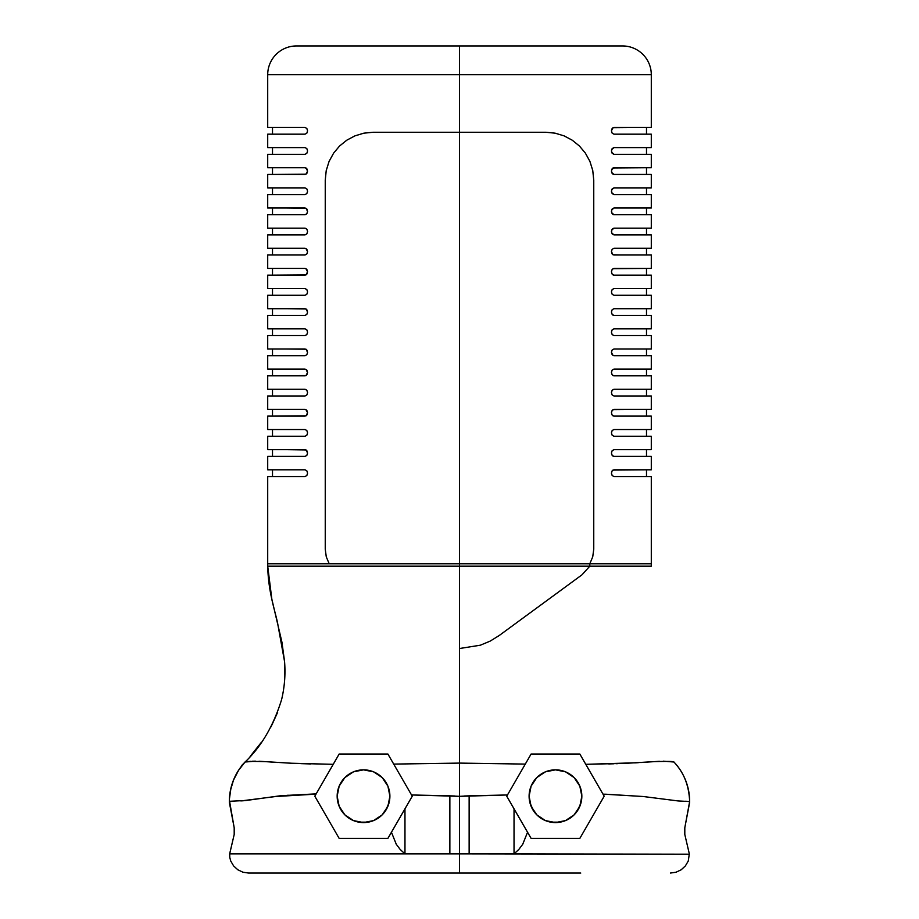 <?xml version="1.0" encoding="UTF-8"?>
<svg xmlns="http://www.w3.org/2000/svg" width="919" height="919" viewBox="0 0 919 919"><rect width="100%" height="100%" fill="white"/><g stroke="black" fill="none" stroke-linecap="round" stroke-linejoin="round"><path stroke-width="1.38" d="M632.272 134.174L613.938 134.174L612.169 133.186L611.422 130.82L612.169 128.442L613.938 127.465L651.295 127.465L651.295 74.715L267.705 74.715L267.705 127.465L305.062 127.465L298.583 127.465L305.062 127.465L306.831 128.442L307.578 130.82L306.831 133.198L305.062 134.174L267.705 134.174L267.705 147.603L305.062 147.603L306.831 148.579L307.578 150.957L306.831 153.335L305.062 154.312L267.705 154.312L267.705 167.74L305.062 167.74L306.831 168.717L307.578 171.095L306.831 173.473L305.062 174.449L298.583 174.449L305.074 174.449L267.705 174.449L267.705 187.878L305.062 187.878L306.831 188.855L307.578 191.232L306.831 193.61L305.062 194.587L267.705 194.587L267.705 208.016L305.062 208.016L306.831 208.992L307.578 211.37L306.831 213.748L305.062 214.724L298.583 214.724L305.074 214.724L267.705 214.724L267.705 228.153L305.062 228.153L306.831 229.141L307.578 231.508L306.831 233.885L305.062 234.862L267.705 234.862L267.705 248.291L305.062 248.291L306.831 249.279L307.578 251.645L306.831 254.023L305.062 255L267.705 255L267.705 268.428L305.062 268.428L306.831 269.416L307.578 271.783L306.831 274.161L305.062 275.137L298.583 275.137L305.074 275.137L267.705 275.137L267.705 288.566L305.062 288.566L306.831 289.554L307.578 291.92L306.831 294.298L305.062 295.275L267.705 295.275L267.705 308.704L305.062 308.704L306.831 309.692L307.578 312.058L306.831 314.436L305.062 315.412L298.583 315.412L305.074 315.412L267.705 315.412L267.705 328.841L305.062 328.841L306.831 329.829L307.578 332.196L306.831 334.573L305.062 335.55L267.705 335.55L267.705 348.979L305.062 348.979L306.831 349.967L307.578 352.333L306.831 354.711L305.062 355.687L267.705 355.687L267.705 369.116L305.062 369.116L306.831 370.104L307.578 372.471L306.831 374.849L305.062 375.837L298.583 375.837L305.074 375.837L267.705 375.837L267.705 389.254L305.062 389.254L306.831 390.242L307.578 392.608L306.831 394.986L305.062 395.974L267.705 395.974L267.705 409.392L305.062 409.392L306.831 410.379L307.578 412.746L306.831 415.124L305.062 416.112L298.583 416.112L305.074 416.112L267.705 416.112L267.705 429.529L305.062 429.529L306.831 430.517L307.578 432.883L306.831 435.261L305.062 436.249L267.705 436.249L267.705 449.667L305.062 449.667L306.831 450.655L307.578 453.033L306.831 455.399L305.062 456.387L298.583 456.387L305.074 456.387L267.705 456.387L267.705 469.804L305.062 469.804L306.831 470.792L307.578 473.17L306.831 475.537L305.062 476.524L267.705 476.524L267.705 566.184L286.246 566.184M632.272 154.312L613.938 154.312L612.169 153.324L611.422 150.957L612.169 148.579L613.938 147.603L632.272 147.603M632.272 174.449L613.938 174.449L612.169 173.461L611.422 171.095L612.169 168.717L613.938 167.74L620.417 167.74L613.926 167.74L632.272 167.74M632.272 194.587L613.938 194.587L612.169 193.599L611.422 191.232L612.169 188.855L613.938 187.878L632.272 187.878M632.272 214.724L613.938 214.724L612.169 213.748L611.422 211.37L612.169 208.992L613.938 208.016L632.272 208.016M632.272 234.862L613.938 234.862L612.169 233.885L611.422 231.508L612.169 229.13L613.938 228.153L620.417 228.153L613.926 228.153L632.272 228.153M632.272 255L613.938 255L612.169 254.023L611.422 251.645L612.169 249.267L613.938 248.291L632.272 248.291M632.272 275.137L613.938 275.137L612.169 274.161L611.422 271.783L612.169 269.405L613.938 268.428L620.417 268.428L613.926 268.428L632.272 268.428M632.272 295.275L613.938 295.275L612.169 294.298L611.422 291.92L612.169 289.542L613.938 288.566L632.272 288.566M632.272 315.412L613.938 315.412L612.169 314.436L611.422 312.058L612.169 309.692L613.938 308.704L632.272 308.704M632.272 335.55L613.938 335.55L612.169 334.573L611.422 332.196L612.169 329.829L613.938 328.841L620.417 328.841L613.926 328.841L632.272 328.841M632.272 355.687L613.938 355.687L612.169 354.711L611.422 352.333L612.169 349.967L613.938 348.979L632.272 348.979M632.272 375.837L613.938 375.837L612.169 374.849L611.422 372.471L612.169 370.104L613.938 369.116L620.417 369.116L613.926 369.116L632.272 369.116M632.272 395.974L613.938 395.974L612.169 394.986L611.422 392.608L612.169 390.242L613.938 389.254L632.272 389.254M632.272 416.112L613.938 416.112L612.169 415.124L611.422 412.746L612.169 410.379L613.938 409.392L620.417 409.392L613.926 409.392L632.272 409.392M632.272 436.249L613.938 436.249L612.169 435.261L611.422 432.883L612.169 430.517L613.938 429.529L632.272 429.529M632.272 456.387L613.938 456.387L612.169 455.399L611.422 453.033L612.169 450.655L613.938 449.667L632.272 449.667M632.272 476.524L613.938 476.524L612.169 475.537L611.422 473.17L612.169 470.792L613.938 469.804L620.417 469.804L613.926 469.804L632.272 469.804M529.103 796.21A26.375 26.375 0 0 1 555.467 769.846A26.375 26.375 0 0 1 581.842 796.21L579.832 786.124L574.111 777.566L565.564 771.845L555.467 769.846L545.381 771.845L536.822 777.566L531.102 786.124L529.103 796.21L531.102 806.308L536.822 814.866L545.381 820.575L555.467 822.585L565.564 820.575L574.111 814.866L579.832 806.308L581.842 796.21A26.375 26.375 0 0 1 555.467 822.585A26.375 26.375 0 0 1 529.103 796.21L529.608 791.064M337.158 796.21A26.375 26.375 0 0 1 363.533 769.846A26.375 26.375 0 0 1 389.897 796.21L387.898 786.124L382.178 777.566L373.619 771.845L363.533 769.846L353.436 771.845L344.889 777.566L339.168 786.124L337.158 796.21L339.168 806.308L344.889 814.866L353.436 820.575L363.533 822.585L373.619 820.575L382.178 814.866L387.898 806.308L389.897 796.21A26.375 26.375 0 0 1 363.533 822.585A26.375 26.375 0 0 1 337.158 796.21L337.664 791.064M580.751 873.05L459.5 873.05L459.5 796.348L449.862 795.831L449.862 853.866L469.138 853.866L469.138 795.831L459.5 796.348L459.5 853.866L514.031 853.866L514.031 808.835L506.748 796.21L507.46 794.969L469.138 795.831L469.138 853.866L689.33 854.199L514.031 853.866L518.81 849.466L522.727 844.274L527.552 832.246L531.113 838.404L514.031 808.835L527.552 832.246L514.031 808.835L514.031 853.866L518.81 849.466L522.727 844.274L527.552 832.246L531.113 838.404L579.832 838.404L531.113 838.404L506.748 796.21L516.581 779.186M233.575 801.173L229.348 801.54A57.541 57.541 0 0 1 245.074 762.012C245.017 761.369 251.772 761.254 265.338 761.644L293.345 763.344L333.229 764.321L316.17 793.867L280.605 795.728L246.372 800.449L229.566 801.288L234.196 827.778L234.196 834.486L229.681 853.866L404.969 853.866L404.969 808.835L387.887 838.404L412.252 796.21L387.887 754.017L393.7 764.091L459.5 763.092L525.3 764.091L507.46 794.969L459.5 796.348L459.5 763.103L459.5 796.348L411.54 794.969L393.7 764.091L459.5 763.103L459.5 566.184L267.705 566.184L267.705 563.784L329.209 563.784L326.279 556.857L325.246 549.206L325.246 180.204L326.222 170.589L329.071 161.422L333.597 153.174L339.559 146.029L346.762 140.205L354.895 135.886L363.832 133.175L373.194 132.256L545.806 132.256L555.145 133.175L564.082 135.874L572.238 140.193L579.441 146.029L585.38 153.128L589.918 161.399L592.755 170.497L593.754 180.204L593.754 549.206L592.732 556.811L589.791 563.784L651.295 563.784L651.295 476.524L613.938 476.524L612.169 475.537L611.422 473.17L612.169 470.792L613.938 469.804L651.295 469.804L651.295 456.387L613.926 456.387L612.169 455.399L611.422 453.033L612.169 450.655L613.938 449.667L651.295 449.667L651.295 436.249L613.938 436.249L612.169 435.261L611.422 432.883L612.169 430.517L613.938 429.529L651.295 429.529L651.295 416.112L613.926 416.112L612.169 415.124L611.422 412.746L612.169 410.379L613.938 409.392L651.295 409.392L651.295 395.974L613.938 395.974L612.169 394.986L611.422 392.608L612.169 390.242L613.938 389.254L651.295 389.254L651.295 375.837L613.926 375.837L612.169 374.849L611.422 372.471L612.169 370.104L613.938 369.116L651.295 369.116L651.295 355.687L613.938 355.687L620.417 355.687L612.984 355.435L611.422 352.333L612.169 349.967L613.938 348.979L651.295 348.979L651.295 335.55L613.938 335.55L612.169 334.573L611.422 332.196L612.169 329.829L613.938 328.841L651.295 328.841L651.295 315.412L613.926 315.412L612.169 314.436L611.422 312.058L612.169 309.692L613.938 308.704L651.295 308.704L651.295 295.275L613.938 295.275L612.169 294.298L611.422 291.92L612.169 289.542L613.938 288.566L651.295 288.566L651.295 275.137L613.926 275.137L612.169 274.161L611.422 271.783L612.169 269.405L613.938 268.428L651.295 268.428L651.295 255L613.938 255L620.417 255L612.984 254.747L611.422 251.645L612.169 249.267L613.938 248.291L651.295 248.291L651.295 234.862L613.938 234.862L611.617 232.794L611.617 230.221L613.938 228.153L651.295 228.153L651.295 214.724L613.926 214.724L611.617 212.657L611.617 210.083L613.938 208.016L651.295 208.016L651.295 194.587L613.938 194.587L611.617 192.519L611.617 189.946L613.938 187.878L651.295 187.878L651.295 174.449L613.926 174.449L611.617 172.381L611.617 169.808L613.938 167.74L651.295 167.74L651.295 154.312L613.938 154.312L611.617 152.244L611.617 149.671L613.938 147.603L651.295 147.603L651.295 134.174L613.938 134.174L612.169 133.186L611.422 130.82L612.984 127.718L632.272 127.465M602.91 793.993L585.771 764.321L625.655 763.344L653.662 761.644C667.228 761.254 673.983 761.369 673.926 762.012A57.541 57.541 0 0 1 689.652 801.54L678.119 800.943L643.22 796.509L602.99 794.119L604.185 796.21L579.832 754.017L531.113 754.017L507.46 794.969L484.991 795.636L507.46 794.969M516.765 778.864L525.071 764.47M689.652 801.586L684.804 827.778L689.641 802.425L684.804 827.778L684.804 834.486L689.319 853.866L684.804 834.486L689.319 853.866L688.262 861.034L689.319 853.866L684.804 834.486L684.804 827.778L689.652 801.54L678.119 800.943L643.22 796.509L605.518 794.2M604.185 796.21L579.832 838.404L604.185 796.21M229.348 801.609L234.196 827.778L234.196 834.486L229.681 853.866L449.862 853.866L449.862 795.831L411.54 794.969L412.252 796.21L391.448 832.246L396.273 844.274L400.19 849.466L404.969 853.866L459.5 853.866L459.5 873.05L248.532 873.05L368.335 873.05M229.773 857.461L229.693 853.705L234.196 834.486L229.681 853.866M259.606 761.288L290.795 763.218L333.229 764.321L339.168 754.017L314.815 796.21L339.168 838.404L387.887 838.404L339.168 838.404L314.815 796.21L316.01 794.131L275.78 796.509L240.881 800.943M246.384 800.449L243.018 800.782M284.626 795.693L316.17 793.867L284.626 795.693M404.969 808.835L404.969 853.866L400.19 849.466L396.273 844.274L391.448 832.246M254.287 799.404L258.721 798.726M270.921 853.866L286.992 853.866L270.921 853.866M314.815 796.21L315.803 794.487M243.569 800.736L246.912 800.392M234.184 801.311L229.67 801.242M229.784 857.473L230.738 861.034L233.61 865.916L237.78 869.753L242.903 872.2L248.532 873.05L242.903 872.2L237.78 869.753L233.61 865.916M244.075 800.679L242.455 800.828M249.784 761.414L250.542 761.334M252.346 761.219L255.16 761.173M258.963 761.254L260.088 761.311M261.478 761.391L264.327 761.575M269.83 761.954L277.825 762.494M307.532 794.361L301.857 794.567L307.532 794.361M288.21 795.222L287.383 795.303M284.511 795.682L283.822 795.659L284.511 795.682M684.609 801.299L686.194 801.23M634.73 762.885L638.337 762.678M641.416 762.483L653.57 761.656M687.711 801.448L686.654 801.402M232.829 801.379L229.934 801.517M308.244 794.349L309.048 794.269M229.359 800.369L229.348 801.54A57.541 57.541 180 0 1 245.074 762.012L255.758 761.173M339.168 754.017L387.887 754.017L339.168 754.017M525.3 764.091L459.5 763.103L459.5 648.527L480.373 645.195L490.183 641.106L499.201 635.523L582.003 574.8L589.791 566.184L651.295 566.184L651.295 476.524M673.926 762.092L673.926 762.012C683.759 772.293 688.997 785.458 689.652 801.54A57.541 57.541 180 0 0 673.926 762.012L663.242 761.173M659.394 761.288L640.761 762.529M637.683 762.713L585.771 764.321L579.832 754.017L531.113 754.017M308.933 566.184L296.894 566.184L308.933 566.184M275.229 762.322L276.734 762.425M300.766 763.632L310.53 763.942M435.962 795.532L437.949 795.521L435.962 795.532M449.862 795.831L454.687 796.003M464.313 796.003L469.138 795.831M475.812 795.601L481.039 795.532M429.093 873.05L489.884 873.05M337.158 796.233A26.375 26.375 0 0 0 337.905 802.425L339.283 806.583A26.375 26.375 0 0 0 343.993 813.924L342.224 811.753M337.905 802.436A26.375 26.375 0 0 0 339.283 806.583L338.835 805.469M344.039 813.97A26.375 26.375 0 0 0 358.376 822.08M358.399 822.08A26.375 26.375 0 0 0 389.897 796.233M387.841 806.434L389.162 802.425L385.716 810.466L387.772 806.583L382.419 814.625L385.716 810.466M373.895 820.46L381.867 815.164L373.884 820.472M372.988 820.828L363.533 822.585L369.852 821.816M357.215 821.816L363.533 822.585L354.079 820.828M347.244 816.957L353.183 820.472M341.351 810.478L344.648 814.625L339.283 806.583M347.164 816.888L345.751 815.681M353.172 820.46L348.163 817.646M529.103 796.233A26.375 26.375 0 0 0 533.273 810.455M531.228 806.583L533.422 810.684L529.838 802.425L533.284 810.466L536.581 814.625L533.284 810.478A26.375 26.375 0 0 0 535.949 813.947L534.157 811.753L535.949 813.947M544.335 820.127L542.83 819.357A26.375 26.375 0 0 0 560.601 822.08M560.624 822.08A26.375 26.375 0 0 0 574.961 813.97M576.776 811.753L574.984 813.947A26.375 26.375 0 0 0 581.095 802.436M580.165 805.469L581.095 802.425L577.66 810.466L574.352 814.625L577.66 810.466L581.095 802.425A26.375 26.375 0 0 0 581.842 796.233M565.828 820.46L571.836 816.888M564.921 820.828L555.467 822.585L561.785 821.816M549.148 821.816L555.467 822.585L546.012 820.828M545.105 820.46L537.133 815.164L545.116 820.472M573.249 815.681L565.817 820.472M617.637 763.655L616.006 763.712M613.835 763.781L608.711 763.93M465.542 763.195L459.741 763.103M589.791 566.184L582.003 574.8L499.201 635.523L490.183 641.106L480.373 645.195L459.5 648.527L459.5 566.184L589.791 566.184L459.5 566.184L459.5 74.715L459.5 132.256L373.194 132.256L363.832 133.175L354.895 135.886L346.762 140.205L339.559 146.029L333.597 153.174L329.071 161.422L326.222 170.589L325.246 180.204L325.246 549.206L326.279 556.857L329.209 563.784L589.791 563.784L592.732 556.811L593.754 549.206L593.754 180.204L592.755 170.497L589.918 161.399L585.38 153.128L579.441 146.029L572.238 140.193L564.082 135.874L555.145 133.175L545.806 132.256L459.5 132.256L459.5 563.784L589.791 563.784L589.791 566.184L589.791 563.784L651.295 563.784L651.295 566.184L589.791 566.184M581.336 801.357L581.842 796.21M389.392 801.357L389.897 796.21M277.056 566.184L273.919 566.184M286.728 476.524L305.062 476.524L306.831 475.537L307.578 473.17L306.831 470.792L305.062 469.804L286.728 469.804M305.062 167.74L286.728 167.74M296.871 45.95L622.519 45.95A28.765 28.765 0 0 1 651.295 74.715L459.5 74.715L459.5 45.95L622.519 45.95A28.765 28.765 0 0 1 651.295 74.715L651.295 127.465M269.382 134.174L275.275 134.174M286.728 134.174L305.062 134.174L306.831 133.198L307.578 130.82L306.831 128.442L305.062 127.465L286.728 127.465M275.275 127.465L269.382 127.465M269.382 154.312L275.275 154.312M286.728 154.312L305.062 154.312L306.831 153.335L307.578 150.957L306.831 148.579L305.062 147.603L286.728 147.603M275.275 147.603L269.382 147.603M269.382 174.449L275.275 174.449M286.728 174.449L306.016 174.196L272.506 174.449L272.506 167.74L272.506 174.449M275.275 167.74L269.382 167.74M269.382 194.587L275.275 194.587M286.728 194.587L305.062 194.587L306.831 193.61L307.578 191.232L306.831 188.855L305.062 187.878L286.728 187.878M275.275 187.878L269.382 187.878M269.382 214.724L275.275 214.724M286.728 214.724L305.062 214.724L272.506 214.724L272.506 208.016M305.062 214.724L306.831 213.748L307.578 211.37L306.016 208.268L286.728 208.016M275.275 208.016L269.382 208.016M269.382 234.862L275.275 234.862M286.728 234.862L305.062 234.862L306.831 233.885L307.578 231.508L306.831 229.141L305.062 228.153L286.728 228.153M275.275 228.153L269.382 228.153M269.382 255L275.275 255M286.728 255L305.062 255L272.506 255L272.506 248.291M305.062 255L306.831 254.023L307.578 251.645L306.016 248.544L286.728 248.291M275.275 248.291L269.382 248.291M269.382 275.137L275.275 275.137M286.728 275.137L306.016 274.884L272.506 275.137L272.506 268.428M305.062 268.428L286.728 268.428M275.275 268.428L269.382 268.428M269.382 295.275L275.275 295.275M286.728 295.275L305.062 295.275L306.831 294.298L307.578 291.92L306.831 289.554L305.062 288.566L286.728 288.566M275.275 288.566L269.382 288.566M269.382 315.412L275.275 315.412M286.728 315.412L305.062 315.412L272.506 315.412L272.506 308.704M305.062 315.412L306.831 314.436L307.578 312.058L306.016 308.956L286.728 308.704M275.275 308.704L269.382 308.704M269.382 335.55L275.275 335.55M286.728 335.55L305.062 335.55L306.831 334.573L307.578 332.196L306.831 329.829L305.062 328.841L286.728 328.841M275.275 328.841L269.382 328.841M269.382 355.687L275.275 355.687M286.728 355.687L305.062 355.687L272.506 355.687L272.506 348.979L272.506 355.687M305.062 355.687L306.831 354.711L307.578 352.333L306.016 349.231L286.728 348.979M275.275 348.979L269.382 348.979M269.382 375.837L275.275 375.837M286.728 375.837L306.016 375.572L272.506 375.837L272.506 369.116M305.062 369.116L286.728 369.116M275.275 369.116L269.382 369.116M269.382 395.974L275.275 395.974M286.728 395.974L305.062 395.974L306.831 394.986L307.578 392.608L306.831 390.242L305.062 389.254L286.728 389.254M275.275 389.254L269.382 389.254M269.382 416.112L275.275 416.112M286.728 416.112L306.016 415.847L272.506 416.112L272.506 409.392M305.062 409.392L286.728 409.392M275.275 409.392L269.382 409.392M269.382 436.249L275.275 436.249M286.728 436.249L305.062 436.249L306.831 435.261L307.578 432.883L306.831 430.517L305.062 429.529L286.728 429.529M275.275 429.529L269.382 429.529M269.382 456.387L275.275 456.387M286.728 456.387L305.062 456.387L272.506 456.387L272.506 449.667M305.062 456.387L306.831 455.399L307.578 453.033L306.016 449.931L286.728 449.667M275.275 449.667L269.382 449.667M269.382 476.524L275.275 476.524M275.275 469.804L269.382 469.804M643.725 127.465L649.618 127.465M649.618 134.174L643.725 134.174M643.725 147.603L649.618 147.603M649.618 154.312L643.725 154.312M643.725 167.74L649.618 167.74M649.618 174.449L643.725 174.449M643.725 187.878L649.618 187.878M649.618 194.587L643.725 194.587M643.725 208.016L649.618 208.016M649.618 214.724L643.725 214.724M643.725 228.153L649.618 228.153M649.618 234.862L643.725 234.862M643.725 248.291L649.618 248.291M649.618 255L643.725 255M643.725 268.428L649.618 268.428M649.618 275.137L643.725 275.137M643.725 288.566L649.618 288.566M649.618 295.275L643.725 295.275M643.725 308.704L649.618 308.704M649.618 315.412L643.725 315.412M643.725 328.841L649.618 328.841M649.618 335.55L643.725 335.55M643.725 348.979L649.618 348.979M649.618 355.687L643.725 355.687M643.725 369.116L649.618 369.116M649.618 375.837L643.725 375.837M643.725 389.254L649.618 389.254M649.618 395.974L643.725 395.974M643.725 409.392L649.618 409.392M649.618 416.112L643.725 416.112M643.725 429.529L649.618 429.529M649.618 436.249L643.725 436.249M643.725 449.667L649.618 449.667M649.618 456.387L643.725 456.387M643.725 469.804L649.618 469.804M649.618 476.524L643.725 476.524M296.481 45.95A28.765 28.765 0 0 0 267.705 74.715A28.765 28.765 0 0 1 296.481 45.95L459.5 45.95L459.5 74.715L267.705 74.715L267.705 127.465M646.494 127.465L646.494 134.174L646.494 127.465L612.984 127.718M646.494 174.449L646.494 167.74L646.494 174.449L646.494 167.74L612.984 167.993M646.494 187.878L646.494 194.587L646.494 187.878L613.938 187.878M646.494 228.153L646.494 234.862L646.494 228.153L613.926 228.153M646.494 268.428L646.494 275.137L646.494 268.428L612.984 268.681M646.494 328.841L646.494 335.55L646.494 328.841L613.926 328.841M646.494 369.116L646.494 375.837L646.494 369.116L612.984 369.369M646.494 409.392L646.494 416.112L646.494 409.392L612.984 409.644M646.494 429.529L646.494 436.249L646.494 429.529L613.938 429.529M646.494 469.804L646.494 476.524L646.494 469.804L612.984 470.068M651.295 469.804L651.295 456.387M613.938 456.387L612.984 456.123M651.295 449.667L651.295 436.249M651.295 429.529L651.295 416.112M613.938 416.112L612.984 415.847M651.295 409.392L651.295 395.974M651.295 389.254L651.295 375.837M613.938 375.837L612.984 375.572M651.295 369.116L651.295 355.687M613.938 355.687L612.984 355.435M651.295 348.979L651.295 335.55M651.295 328.841L651.295 315.412M613.938 315.412L612.984 315.16M651.295 308.704L651.295 295.275M651.295 288.566L651.295 275.137M613.938 275.137L612.984 274.884M651.295 268.428L651.295 255M613.938 255L612.984 254.747M651.295 248.291L651.295 234.862M651.295 228.153L651.295 214.724M613.938 214.724L612.984 214.472M651.295 208.016L651.295 194.587M651.295 187.878L651.295 174.449M613.938 174.449L612.984 174.196M651.295 167.74L651.295 154.312M651.295 147.603L651.295 134.174M267.705 134.174L267.705 147.603M267.705 154.312L267.705 167.74M306.016 167.993L307.578 171.095L306.016 174.196M267.705 174.449L267.705 187.878M267.705 194.587L267.705 208.016M267.705 214.724L267.705 228.153M267.705 234.862L267.705 248.291M267.705 255L267.705 268.428M306.016 268.681L307.578 271.783L306.016 274.884M267.705 275.137L267.705 288.566M267.705 295.275L267.705 308.704M267.705 315.412L267.705 328.841M267.705 335.55L267.705 348.979M267.705 355.687L267.705 369.116M306.016 369.381L307.578 372.471L306.016 375.572M267.705 375.837L267.705 389.254M267.705 395.974L267.705 409.392M306.016 409.656L307.578 412.746L306.016 415.847M267.705 416.112L267.705 429.529M267.705 436.249L267.705 449.667M267.705 456.387L267.705 469.804M267.705 476.524L267.705 563.784L459.5 563.784L459.5 566.184L267.705 566.184C268.314 591.25 274.322 608.401 277.458 622.347L284.557 661.554C285.591 674.282 284.603 686.964 281.593 699.635C273.425 725.872 261.249 746.665 245.074 762.012L238.526 770.363L233.483 780.128L230.37 790.742L229.394 799.197L230.945 788.065L233.575 779.909L238.699 770.099L245.074 762.012M272.506 127.465L272.506 134.174L272.506 127.465M272.506 147.603L272.506 154.312M272.506 187.878L272.506 194.587M272.506 228.153L272.506 234.862M272.506 288.566L272.506 295.275M272.506 328.841L272.506 335.55L272.506 328.841M272.506 389.254L272.506 395.974M272.506 429.529L272.506 436.249M272.506 469.804L272.506 476.524M646.494 154.312L646.494 147.603L646.494 154.312M646.494 214.724L646.494 208.016L646.494 214.724M646.494 255L646.494 248.291L646.494 255M646.494 295.275L646.494 288.566L646.494 295.275M646.494 315.412L646.494 308.704L646.494 315.412M646.494 355.687L646.494 348.979L646.494 355.687M646.494 395.974L646.494 389.254L646.494 395.974M646.494 456.387L646.494 449.667L646.494 456.387M229.635 854.636L229.773 857.404M670.468 873.05L676.074 872.211L681.186 869.776L685.367 865.939L688.262 861.034M579.717 806.583L577.511 810.684M571.779 816.945L570.837 817.646M569.286 818.668L566.598 820.127M560.268 822.149L550.676 822.149M542.83 819.357L541.647 818.668L542.83 819.357M540.096 817.646L537.684 815.681L540.096 817.646M530.78 805.469L529.838 802.425L530.78 805.469M389.162 802.425L388.22 805.469M381.316 815.681L379.834 816.945M376.17 819.357L374.665 820.127M368.324 822.149L358.732 822.149M352.402 820.127L349.714 818.668M229.359 802.425L234.196 827.778L229.359 802.425M363.533 822.585L367.91 822.218M551.09 822.218L555.467 822.585M229.807 857.622L229.658 854.153M685.367 865.939L681.186 869.776L676.074 872.211M267.705 566.184L271.84 599.177L281.938 642.186L284.557 661.554M284.844 667.171L284.856 675.431M284.235 684.609L283.144 692.329M277.641 712.305L271.071 726.745M261.26 742.472L250.129 756.475M244.959 762.127L241.433 765.768M651.295 563.784L651.295 566.184L651.295 563.784"/></g></svg>
